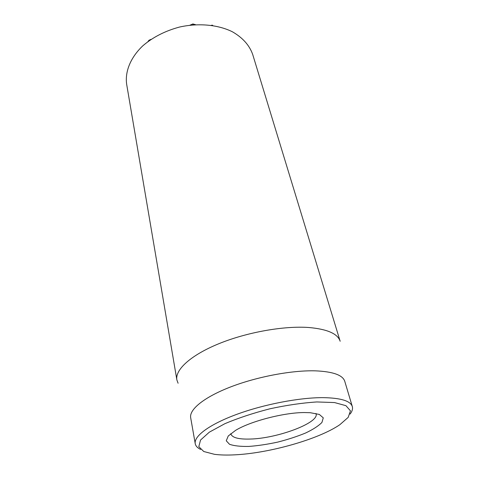 <?xml version="1.0" encoding="UTF-8"?>
<svg xmlns="http://www.w3.org/2000/svg" width="479" height="479" viewBox="0 0 479 479"><rect width="100%" height="100%" fill="white"/><g stroke="black" fill="none" stroke-linecap="round" stroke-linejoin="round"><path stroke-width="0.72" d="M212.856 25.543L212.347 25.153L211.311 25.315M195.594 24.704L192.887 23.956L189.935 25.195M193.121 24.878L192.887 23.956M151.083 39.344L149.017 40.236L147.951 41.571M252.708 54.492C249.451 45.265 242.685 37.697 232.411 31.788C218.137 24.716 198.683 22.824 179.667 27.016C165.273 30.848 153.011 37.105 142.862 45.774C130.468 57.516 124.857 71.658 126.66 84.292L176.859 379.871C174.997 369.752 190.738 355.179 218.879 343.7C246.966 332.222 284.089 325.66 308.949 327.516C327.355 329.163 337.761 333.749 340.168 341.27L252.708 54.492M315.978 413.467L316.086 413.79C319.355 422.867 277.137 438.536 250.092 439.051C238.56 439.387 232.153 437.68 230.866 433.932L230.818 433.597M304.357 412.551C283.933 412.545 250.355 421.275 235.584 430.364L228.255 435.98L226.256 440.782L229.513 444.284C234.087 445.883 240.548 446.59 248.894 446.422C257.965 445.745 267.593 444.296 277.784 442.087C287.885 439.5 297.142 436.483 305.554 433.028C313.098 429.441 318.553 425.915 321.936 422.436L323.277 417.85L319.337 414.449L310.266 412.706L304.357 412.551M234.375 454.858C226.771 455.236 220.136 455.056 214.484 454.326L203.773 451.517L198.809 446.668L200.539 440.045L209.353 432.148L224.873 423.699C238.207 418.059 253.223 413.096 269.916 408.797C286.765 405.162 302.417 402.881 316.864 401.953L334.516 402.558L345.94 405.677L350.448 410.826L348.185 417.377L339.862 424.687C318.493 439.369 269 453.302 234.375 454.858M350.089 414.084C352.209 411.329 352.945 408.815 352.304 406.527C350.49 400.905 340.773 397.941 323.133 397.642C299.513 397.522 263.869 404.348 236.644 414.389C209.371 424.43 193.779 436.171 195.228 443.656C195.677 445.991 197.468 447.913 200.593 449.422M352.304 406.527L344.76 381.296C342.778 375.111 333.079 371.632 315.661 370.854C292.346 370.111 257.427 376.62 230.854 386.846C204.228 397.079 189.103 409.485 190.678 417.718L195.228 443.656M178.092 383.248L176.859 379.871M212.436 25.477L212.347 25.153M149.113 40.715L149.017 40.236"/></g></svg>

